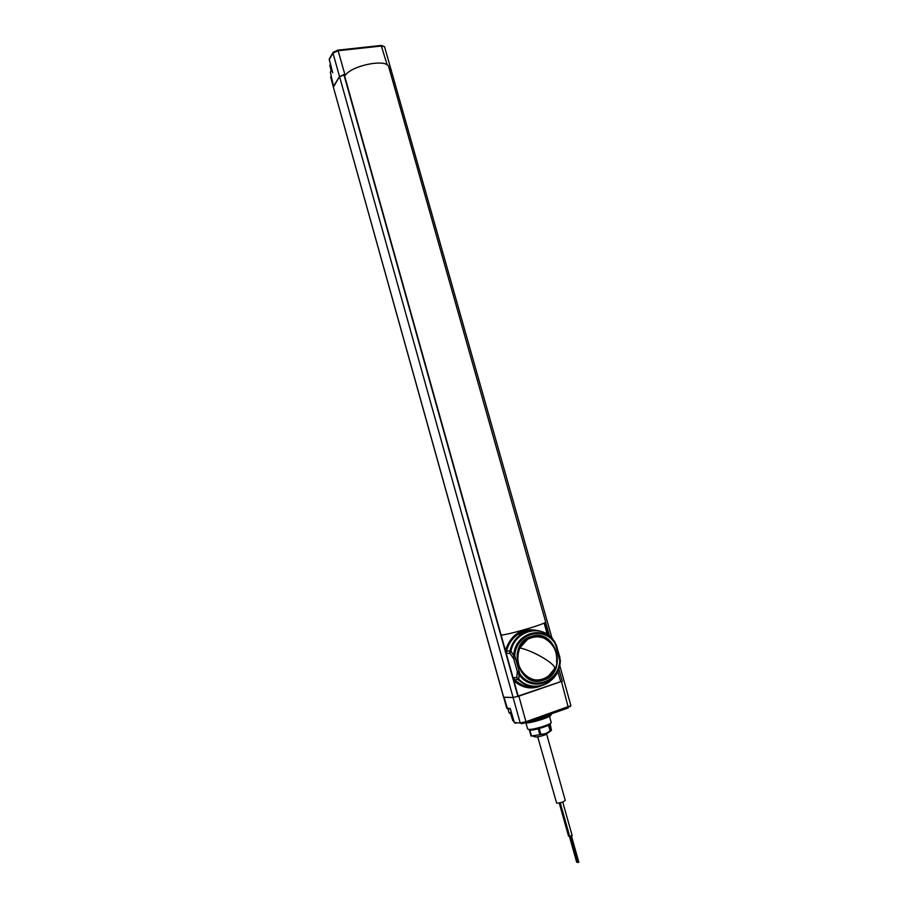 <?xml version="1.0" encoding="UTF-8"?>
<svg xmlns="http://www.w3.org/2000/svg" width="908" height="908" viewBox="0 0 908 908"><rect width="100%" height="100%" fill="white"/><g stroke="black" fill="none" stroke-linecap="round" stroke-linejoin="round"><path stroke-width="1.36" d="M330.977 75.205L333.565 86.271L339.376 76.76L333.384 87.168L503.565 697.174L512.884 697.514L518.877 696.152L561.065 681.579M346.357 74.115L339.376 76.76L344.223 74.501L518.241 696.311L512.884 697.514L504.054 697.321L507.481 708.796M547.74 634.465L544.459 622.854M389.373 69.167L391.348 69.961L389.373 69.167M329.967 65.66L330.569 64.933M329.4 58.804L329.298 59.849M570.894 705.652L559.771 665.485M510.387 709.057L514.348 722.496M551.621 713.722C552.166 715.379 536.685 720.782 527.957 721.962M551.043 714.505L550.861 714.834C552.79 716.537 530.578 723.574 525.221 722.938L525.153 722.938M551.145 722.303L551.167 722.382C552.2 724.085 533.314 730.009 528.728 729.408L527.673 728.965L525.925 722.95M550.691 723.109L550.43 723.585C551.905 725.038 534.222 730.656 529.92 730.089L528.558 729.385M569.952 706.765L570.894 705.664L525.936 721.735L520.216 722.984L514.371 722.586L515.54 723.267L515.018 722.632M510.716 713.575L512.77 720.691L513.712 720.589M539.942 728.352L537.615 728.965M530.465 730.111L529.489 730.032M549.181 724.89L547.853 725.56M539.273 728.591L540.93 734.459L539.863 734.742L531.055 736.013L529.421 730.168M538.217 728.863L539.863 734.742M529.863 730.202L531.498 736.048M550.191 724.175L551.462 730.214L545.753 733.55L540.93 734.459M550.816 730.895L545.106 734.913C539.034 736.842 535.516 737.421 534.551 736.638L533.064 736.229M548.523 725.333L550.169 731.19M549.124 725.027L550.77 730.872M546.695 734.3L565.253 800.357C563.55 802.014 560.69 802.956 556.661 803.171L537.695 736.842M572.063 835.621L569.736 836.279M569.6 836.143L568.601 835.984M577.851 862.486L578.782 862.225M576.694 862.157L577.658 861.976M388.84 67.26L388.783 67.067C387.364 58.033 350.17 65.637 344.688 76.158M545.629 621.878L545.64 621.923C547.24 623.399 509.672 634.544 501.114 635.112M541.077 680.308L540.907 679.717M536.98 680.66L545.061 678.367M534.54 636.168L542.757 637.654M531.214 636.905L526.004 639.516C506.596 651.842 522.134 688.082 543.268 679.717L547.013 677.97C567.75 666.676 553.108 628.733 531.214 636.905M531.259 636.474C505.62 643.42 518.559 689.694 543.552 680.126C568.839 672.692 556.002 627.462 531.259 636.474M559.793 665.314L559.873 657.653M555.866 645.452L554.652 642.83C543.166 625.51 515.665 634.079 514.779 655.746L519.887 673.952C531.759 691.51 559.18 682.112 559.737 660.774L555.866 645.452L556.434 645.202L552.359 638.426M505.665 651.388L506.619 653.476L509.956 653.283L510.954 651.036L513.678 655.655L513.792 659.015L517.31 671.602L518.979 674.565L518.843 679.195L516.754 677.561L517.9 679.525L514.53 679.638L513.395 677.686L513.622 679.82M518.65 671.284L517.31 671.602L516.754 677.561L513.395 677.686M557.796 671.398L560.701 681.67L518.173 696.061M544.13 623.024L547.274 634.17M506.619 653.476L506.562 651.184L509.899 650.968L509.956 653.283L513.792 659.015L515.131 658.697M541.111 680.296L542.008 679.729M531.827 636.712L535.323 636.701L531.827 636.712M531.679 636.837L534.108 636.849M554.538 648.607C547.876 637.303 538.943 634.136 527.741 639.141L519.875 647.847C509.819 666.381 532.542 689.285 548.16 676.539L554.606 668.64C545.992 683.611 531.464 680.478 528.172 677.436C524.098 676.12 513.531 664.338 519.875 647.847C526.946 649.583 534.801 652.954 543.438 657.982C551.576 663.022 555.299 666.574 554.606 668.64C555.299 666.574 551.576 663.022 543.438 657.982C534.801 652.954 526.946 649.583 519.875 647.847C525.982 635.237 540.283 635.521 543.472 637.915C547.422 638.994 551.122 642.558 554.538 648.618M537.706 680.047L534.222 680.376L537.706 680.047M517.923 696.459L343.86 74.445M332.714 72.788L329.229 59.576L332.975 53.107L520.216 722.984L521.419 723.676L525.811 722.723L525.936 721.735L518.877 696.152M545.572 622.094L549.408 635.657M558.806 668.89L562.347 681.431M545.05 622.525L548.591 635.044M523.065 631.786L523.405 632.967M520.227 633.024L520.534 634.102M344.495 75.478L345.267 75.341M333.656 52.074L337.799 50.144L338.139 50.723L381.735 45.99L384.561 46.762M333.157 52.312L332.975 53.107L338.139 50.723L344.824 74.297M381.19 45.525L387.194 65.024M510.217 708.467L507.22 708.342L510.33 709.114M515.562 723.267L517.027 722.768M561.519 681.726L568.374 707.888L525.925 722.677M510.625 713.597L512.77 720.691L513.905 721.406L512.884 720.736M520.057 634.306L522.849 633.251M519.887 673.952L518.979 674.565C531.305 692.793 559.759 683.009 560.338 660.876L559.737 660.774M559.373 657.857L559.941 657.596L556.366 645.27M554.652 642.83L555.06 642.251C543.154 624.284 514.598 633.171 513.678 655.655L514.779 655.746M550.361 681.079L547.774 682.941C537.309 688.888 527.355 687.753 517.9 679.525L518.843 679.195C532.202 693.201 556.173 684.95 559.748 665.598L559.737 665.632M551.678 637.643L551.894 637.859C538.943 624 514.893 631.457 510.954 651.036L509.899 650.968C511.715 643.738 515.46 638.165 521.169 634.249L517.855 634.42C522.191 631.593 526.867 630.277 531.906 630.481M545.992 633.466C537.547 628.994 529.285 629.255 521.169 634.249C532.156 628.166 542.405 629.369 551.894 637.836L384.549 46.728L381.394 45.434L337.799 50.144L332.975 52.607L329.241 59.088L332.589 72.595M534.335 686.732C526.901 687.435 520.295 685.063 514.53 679.638L513.724 680.171M505.563 651.025L506.562 651.184C508.366 643.942 512.135 638.347 517.855 634.42C522.021 631.673 526.538 630.345 531.418 630.436M540.589 686.062C530.953 689.671 522.055 687.923 513.905 680.83M505.381 650.355C511.181 634.034 521.896 627.417 537.513 630.515M511.386 712.678L509.036 712.678L509.797 713.325M511.624 713.518L510.739 713.563M331.102 75.001L330.319 72.209L331.885 69.95M331.17 70.211L331.783 69.519M518.241 696.311L344.223 74.501M333.395 87.179L506.732 708.172M344.518 75.523L345.233 75.387M330.421 64.343L329.842 65.524L331 70.052M330.625 76.896L333.372 87.123M510.239 708.819L514.291 722.552L515.54 723.267L516.992 722.768M551.167 722.382L549.51 716.298M560.236 802.785L569.679 836.416M570.508 836.484L577.829 862.543M571.518 836.2L578.839 862.271M569.373 836.189L576.671 862.214M562.733 802.014L572.199 835.712M559.237 803.001L568.533 836.132M388.783 67.067L545.64 621.923M547.013 677.97L545.833 677.992M560.35 660.4L556.434 645.202L551.962 637.904M527.741 639.141L526.538 639.141M556.57 661.909C557.569 651.025 553.199 643.023 543.472 637.915M508.026 709.069L509.036 712.678M330.319 72.209L331.749 69.394"/></g></svg>
